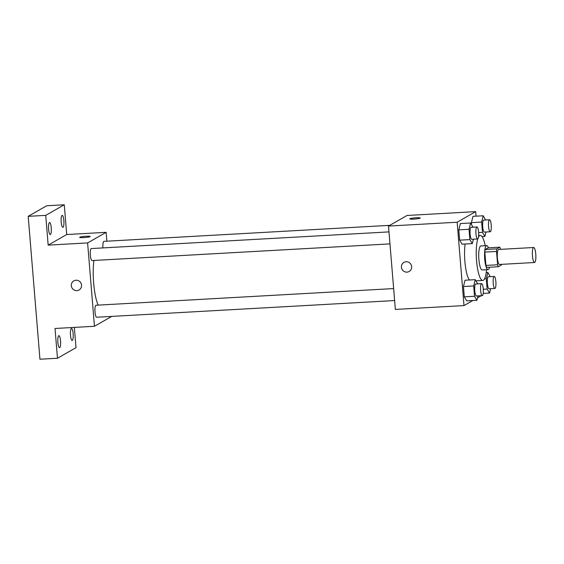 <?xml version="1.0" encoding="UTF-8"?>
<svg xmlns="http://www.w3.org/2000/svg" width="564" height="564" viewBox="0 0 564 564"><rect width="100%" height="100%" fill="white"/><g stroke="black" fill="none" stroke-linecap="round" stroke-linejoin="round"><path stroke-width="0.85" d="M534.721 262.443A7.515 1.713 -93.2 0 1 534.531 262.507A7.515 1.713 -93.2 0 1 532.402 255.097A7.515 1.713 -93.2 0 1 533.692 247.504A7.515 1.713 -93.2 0 1 535.8 254.484A7.515 1.713 -93.2 0 1 534.721 262.443M534.531 262.507L499.478 264.467A7.515 1.713 -93.2 0 1 497.342 257.064A7.515 1.713 -93.2 0 1 498.639 249.464L533.692 247.504M500.515 249.358L500.494 249.161A11.252 2.573 -93.2 0 0 499.81 247.187L496.842 248.886A11.252 2.573 -93.2 0 0 496.524 251.431L497.617 264.77A11.252 2.573 -93.2 0 0 498.308 266.744L501.276 265.052A11.252 2.573 -93.2 0 0 501.389 264.361M496.524 251.431L484.836 252.087L485.935 265.425L497.617 264.77M485.935 265.425A11.252 2.573 -93.2 0 0 486.626 267.399L498.308 266.744M484.836 252.087A11.252 2.573 -93.2 0 1 485.153 249.542L496.842 248.886M499.81 247.187L488.121 247.843L485.153 249.542M488.445 247.822A12.02 2.749 86.8 0 0 486.704 245.622A12.02 2.749 86.8 0 0 484.723 259.137A12.02 2.749 86.8 0 0 488.043 269.62A12.02 2.749 86.8 0 0 489.531 267.237M488.043 269.62L482.206 269.952A12.02 2.749 -93.2 0 1 478.885 259.461A12.02 2.749 -93.2 0 1 480.859 245.946L486.704 245.622M486.549 269.705A22.539 5.146 -93.2 0 1 483.369 280.273A22.539 5.146 -93.2 0 1 482.791 280.456A22.539 5.146 -93.2 0 1 476.925 264.347A22.539 5.146 -93.2 0 1 477.764 238.924A6.014 1.375 -93.2 0 1 477.616 238.967A6.014 1.375 -93.2 0 1 475.91 233.045A6.014 1.375 -93.2 0 1 476.947 226.968A6.014 1.375 -93.2 0 1 478.632 232.551A6.014 1.375 -93.2 0 1 477.771 238.917M478.505 237.056A22.539 5.146 -93.2 0 1 480.267 235.442A22.539 5.146 -93.2 0 1 485.209 245.7M469.375 279.991A22.539 5.146 -93.2 0 1 465.145 244.008M473.013 227.186L470.587 222.984L460.365 223.555L458.8 229.844L459.653 240.158L462.057 244.177L472.287 243.606L473.379 239.207M485.618 219.981L483.193 215.772L472.97 216.35L471.405 222.639L471.567 224.62L471.405 222.639L481.635 222.068L482.481 232.375L484.892 236.401L485.985 232.001M476.058 216.174L475.685 211.627L457.15 222.223L464.003 305.582L472.858 300.513M477.553 297.827L481.275 295.705M477.673 283.868L475.248 279.659L465.025 280.238L463.46 286.526L464.313 296.84L466.717 300.859L476.947 300.288L478.039 295.888M476.192 280.823L476.227 281.302L476.192 280.823M475.685 211.627L407.039 215.469L388.504 226.072L395.357 309.424L464.003 305.582M388.504 226.072L457.15 222.223M409.147 271.495A5.259 5.09 60.2 0 1 401.646 268.372A5.259 5.09 60.2 0 1 410.952 264.403A5.259 5.09 60.2 0 1 406.961 272.137A5.259 5.09 60.2 0 1 403.923 262.366M420.138 218.155A5.259 0.578 175.3 0 1 414.462 219.065A5.259 0.578 175.3 0 1 409.781 218.867A5.259 0.578 175.3 0 1 414.977 217.859A5.259 0.578 175.3 0 1 420.265 218.007A5.259 0.578 175.3 0 1 420.138 218.155M409.781 218.874A5.259 0.578 175.3 0 1 414.977 217.866A5.259 0.578 175.3 0 1 420.265 218.014M98.122 305.124A30.174 6.895 -93.2 0 1 93.92 260.455M389.964 243.881L92.01 260.568A6.014 1.375 -93.2 0 1 90.303 254.639A6.014 1.375 -93.2 0 1 91.34 248.562L388.977 231.896M394.624 300.556L96.67 317.243A6.014 1.375 -93.2 0 1 94.963 311.321A6.014 1.375 -93.2 0 1 96 305.244L393.637 288.571M102.937 247.913A6.014 1.375 -93.2 0 1 103.945 241.357L389.766 225.346M106.878 241.188L106.152 232.326L87.61 242.922L94.463 326.274L111.735 316.404M106.152 232.326L66.714 234.532L64.268 204.767L46.734 205.747L28.2 216.343L45.726 215.363L48.173 245.136L87.61 242.922M28.2 216.343L39.945 359.233L57.479 358.253L76.013 347.657L74.349 327.402M94.463 326.274L55.025 328.488L57.479 358.253M79.045 289.981A5.259 5.09 60.2 0 1 71.543 286.857A5.259 5.09 60.2 0 1 80.849 282.895A5.259 5.09 60.2 0 1 76.859 290.629A5.259 5.09 60.2 0 1 73.821 280.851M66.714 234.532L48.173 245.136M90.036 236.64A5.259 0.578 175.3 0 1 84.36 237.55A5.259 0.578 175.3 0 1 79.679 237.359A5.259 0.578 175.3 0 1 84.875 236.351A5.259 0.578 175.3 0 1 90.162 236.499A5.259 0.578 175.3 0 1 90.036 236.64M79.679 237.359A5.259 0.578 175.3 0 1 84.875 236.351A5.259 0.578 175.3 0 1 90.162 236.499M51.239 227.793A6.014 1.375 -93.2 0 1 50.252 234.553A6.014 1.375 -93.2 0 1 48.546 228.631A6.014 1.375 -93.2 0 1 49.583 222.554A6.014 1.375 -93.2 0 1 51.239 227.793M63.845 220.587A6.014 1.375 -93.2 0 1 62.858 227.348A6.014 1.375 -93.2 0 1 61.152 221.419A6.014 1.375 -93.2 0 1 62.188 215.342A6.014 1.375 -93.2 0 1 63.845 220.587M64.268 204.767L45.726 215.363M60.538 340.917A6.014 1.375 -93.2 0 1 59.551 347.678A6.014 1.375 -93.2 0 1 57.845 341.749A6.014 1.375 -93.2 0 1 58.882 335.672A6.014 1.375 -93.2 0 1 60.538 340.917M73.144 333.712A6.014 1.375 -93.2 0 1 72.157 340.466A6.014 1.375 -93.2 0 1 70.451 334.544A6.014 1.375 -93.2 0 1 71.487 328.467A6.014 1.375 -93.2 0 1 73.144 333.712M490.278 276.656L487.853 272.454L486.295 278.743L487.141 289.057L489.552 293.076L490.645 288.676M494.882 288.444L489.037 288.768A6.014 1.375 -93.2 0 1 487.331 282.846A6.014 1.375 -93.2 0 1 488.368 276.762L494.212 276.438A6.014 1.375 -93.2 0 1 495.897 282.021A6.014 1.375 -93.2 0 1 495.037 288.394A6.014 1.375 -93.2 0 1 494.882 288.444A6.014 1.375 -93.2 0 1 493.176 282.515A6.014 1.375 -93.2 0 1 494.212 276.438M486.231 272.546L487.853 272.454M484.554 278.842L486.295 278.743M483.292 289.276L487.141 289.057M483.207 293.435L489.552 293.076M483.193 215.772L481.635 222.068M490.222 231.762L484.377 232.086A6.014 1.375 -93.2 0 1 482.671 226.164A6.014 1.375 -93.2 0 1 483.708 220.087L489.552 219.756A6.014 1.375 -93.2 0 1 491.237 225.339A6.014 1.375 -93.2 0 1 490.377 231.712A6.014 1.375 -93.2 0 1 490.222 231.762A6.014 1.375 -93.2 0 1 488.516 225.833A6.014 1.375 -93.2 0 1 489.552 219.756M472.97 216.35L471.405 222.639M478.632 232.594L482.481 232.375M482.001 236.563L484.892 236.401M475.248 279.659L473.689 285.955L474.536 296.269L476.947 300.288M482.276 295.649L476.432 295.973A6.014 1.375 -93.2 0 1 474.726 290.051A6.014 1.375 -93.2 0 1 475.762 283.974L481.607 283.643A6.014 1.375 -93.2 0 1 483.292 289.226A6.014 1.375 -93.2 0 1 482.431 295.599A6.014 1.375 -93.2 0 1 482.276 295.649A6.014 1.375 -93.2 0 1 480.57 289.727A6.014 1.375 -93.2 0 1 481.607 283.643M465.025 280.238L463.46 286.526L473.689 285.955M463.46 286.526L464.313 296.84L474.536 296.269M464.313 296.84L466.717 300.859M470.587 222.984L469.029 229.273L469.875 239.587L472.287 243.606M477.616 238.967L471.772 239.298A6.014 1.375 -93.2 0 1 470.066 233.369A6.014 1.375 -93.2 0 1 471.102 227.292L476.947 226.968M460.365 223.555L458.8 229.844L469.029 229.273M458.8 229.844L459.653 240.158L469.875 239.587M459.653 240.158L462.057 244.177M475.953 280.837L482.791 280.456M478.66 235.533L480.267 235.442"/></g></svg>
